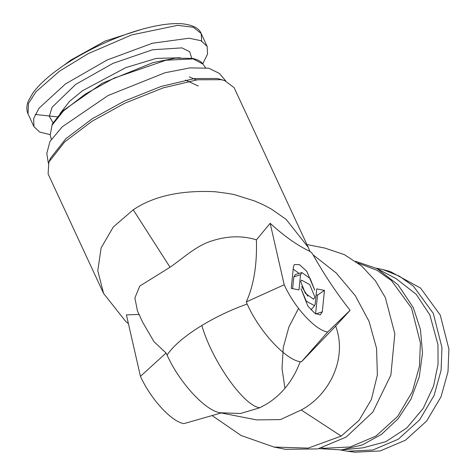 <?xml version="1.0" encoding="UTF-8"?>
<svg xmlns="http://www.w3.org/2000/svg" width="476" height="476" viewBox="0 0 476 476"><rect width="100%" height="100%" fill="white"/><g stroke="black" fill="none" stroke-linecap="round" stroke-linejoin="round"><path stroke-width="0.71" d="M220.239 412.781L240.535 413.483L259.908 407.73L267.667 403.44C282.506 393.872 293.347 379.967 300.195 361.73C285.546 359.743 259.396 331.552 247.163 304.027C231.187 309.721 216.08 316.873 201.836 325.489C185.069 335.758 173.478 345.612 167.07 355.054C179.422 382.65 205.293 410.681 220.102 412.757M247.163 304.027L246.294 301.903L284.208 284.773C294.465 307.508 315.296 330.177 327.661 332.058L301.391 361.855L300.195 361.73M301.391 361.855L335.675 326.102C347.587 357.916 329.945 394.705 301.231 409.997L280.406 419.6L256.725 419.909L220.031 412.74M167.07 355.054L166.065 353.013L154.022 341.72L142.675 322.258L137.463 311.024L134.881 297.982L139.736 286.094L170.033 267.244C182.808 258.563 195.428 246.146 211.463 241.023C227.338 235.834 242.32 235.441 256.409 239.85C257.165 264.644 253.791 285.332 246.294 301.903M335.675 326.102L350.116 310.292L327.661 332.058M314.957 297.113L313.571 299.225L305.312 293.258L300.761 281.667L301.362 280.055L309.662 284.553L314.957 297.113M316.736 288.884L324.459 290.39L322.294 311.816L320.217 314.975L314.63 313.113L307.841 306.038L300.999 288.646L306.294 301.201L314.594 305.705L315.195 304.093L316.736 288.884M291.252 288.385L293.418 266.965L294.329 264.555L299.458 264.632L306.77 271.29L314.713 290.134L310.162 278.543L301.897 272.575L300.517 274.688L298.982 289.896L291.252 288.385M350.116 310.292L346.189 305.259C334.158 289.491 323.162 272.754 313.196 255.035L311.572 252.625L309.834 251.376C298.583 246.021 286.719 237.881 274.23 226.963L270.166 223.292L284.208 284.773M270.166 223.292L256.409 239.85M212.094 415.56L241.165 435.534L274.009 447.059L308.145 448.118L341.197 436.093L359.106 420.266L371.423 399.435L377.373 374.945L376.564 348.355L369.055 321.365L355.316 295.715L336.24 273.04L313.041 254.791M221.161 412.96L183.909 423.628C171.544 421.748 150.708 399.078 140.45 376.343L166.065 353.013M139.295 314.452L126.414 314.868L140.45 376.343M309.989 251.471L308.234 247.341L286.082 219.323L271.463 209.119L263.287 204.769L254.523 200.926L235.584 195.023C233.841 194.297 227.01 193.202 215.087 191.733C180.868 190.067 153.581 196.088 133.232 209.803L113.264 227.034L101.114 247.913L97.788 270.695L103.584 293.448L125.735 321.467L128.407 323.615M301.647 286.534L307.817 296.221M322.294 311.816L315.588 314.059L317.504 295.12L324.459 290.39M317.504 295.12L316.129 294.852M293.198 269.13L299.035 273.408M292.627 288.652L293.811 276.925L295.429 274.474L301.897 272.575M306.955 244.581L324.84 248.073L344.356 254.63L361.558 265.929L375.38 280.763L385.358 297.619L394.83 333.741L390.885 375.07L372.845 412.067L346.213 437.069L317.772 448.904L285.54 449.314L274.003 447.059M103.584 293.448L48.106 173.936L48.838 162.096L64.784 141.824L92.106 121.207L125.057 103.078L163.143 87.893L197.605 79.766L221.269 79.7L224.577 80.521L234.091 87.608L308.234 247.341M48.838 162.096L50.474 158.264L65.914 138.641L92.362 118.685L124.26 101.138L161.126 86.442L194.488 78.57L217.389 78.51L224.577 80.521M357.934 263.02L376.992 270.285L391.439 280.578L411.573 308.174L420.391 342.887L419.487 366.062L412.383 391.599L397.716 416.345L376.022 436.01L350.205 446.982L324.43 448.255L321.83 447.916M48.362 163.274L46.785 153.427L49.95 141.515L62.249 126.812L108.094 95.521L164.958 72.774L189.894 67.889L208.768 68.205L219.275 73.358L225.779 80.92M319.009 448.624L341.619 449.915L362.355 444.917L381.603 434.285L398.144 418.719L410.972 399.15L419.267 376.825L422.498 353.174L420.481 329.618L413.329 307.686L398.037 284.767L377.022 268.613L355.59 261.3M284.957 388.255L282.024 368.591L283.25 347.581L288.914 326.935L298.541 308.4M377.022 268.613L395.99 278.555L416.262 294.346L429.893 315.041L437.962 344.683L438.057 364.241L433.571 386.113L423.247 408.325L406.873 427.888L385.84 441.68L362.932 447.839L341.619 449.915M376.159 268.166L383.007 269.612L399.263 276.104L413.477 286.231L433.291 313.387L441.972 347.551L441.079 370.358L434.088 395.491L419.659 419.844L398.305 439.193L372.904 449.993L347.539 451.242L340.649 450.004M383.007 269.612L390.231 271.51L420.54 288.045L440.252 315.058L448.892 349.045L447.999 371.732L441.05 396.734L426.692 420.962L405.451 440.211L380.175 450.956L354.941 452.2L347.539 451.242M198.272 86.019L185.456 80.063M202.758 63.796L207.56 54.074L207.125 46.309L200.878 40.68L189.097 38.217L152.463 43.227L107.201 59.964L65.533 83.907L39.103 108.129L33.647 118.47L33.969 126.687L39.627 132.036L50.141 134.637M63.736 65.45L70.513 60.297L105.065 41.085L141.14 29.518M201.836 325.489C212.112 361.23 244.194 406.504 259.908 407.73M301.231 409.997L341.197 436.093M133.232 209.803L170.033 267.244M293.811 276.925L300.517 274.688M51.331 139.307L50.224 134.994L52.039 125.182L63.475 110.92L85.412 94.022L114.038 78.129L166.011 60.226L193.196 58.899L202.978 64.087L205.561 67.717M196.374 79.932L189.228 76.844M60.006 113.615L69.609 101.287L82.622 90.672L125.854 67.598L156.265 58.411L180.339 57.763M53.026 122.689L49.29 116.346L52.092 107.261L75.72 84.389L112.901 63.397L152.51 49.778L181.933 47.874L189.662 51.664L191.768 58.286M33.969 126.687L28.03 113.883L28.483 103.399L36.027 91.737L59.589 71.108L88.304 53.604L131.566 34.95L177.554 25.353L193.375 27.257L201.181 33.51L201.675 41.061M35.194 114.466L57.763 116.906M314.594 305.705L310.971 309.834M50.224 134.994L52.241 124.105L62.54 111.021L102.578 83.074L153.141 62.582L175.454 58.143L192.477 58.417C197.421 59.375 200.926 61.267 202.978 64.087M207.125 46.309L201.181 33.51C199.17 28.28 192.947 25.044 182.51 23.8C173.657 23.074 162.81 24.216 149.97 27.227C120.946 33.903 84.407 50.527 59.583 68.324C47.541 76.88 38.645 85.121 32.892 93.04L28.631 100.394C26.472 105.291 26.269 109.783 28.03 113.883"/></g></svg>
